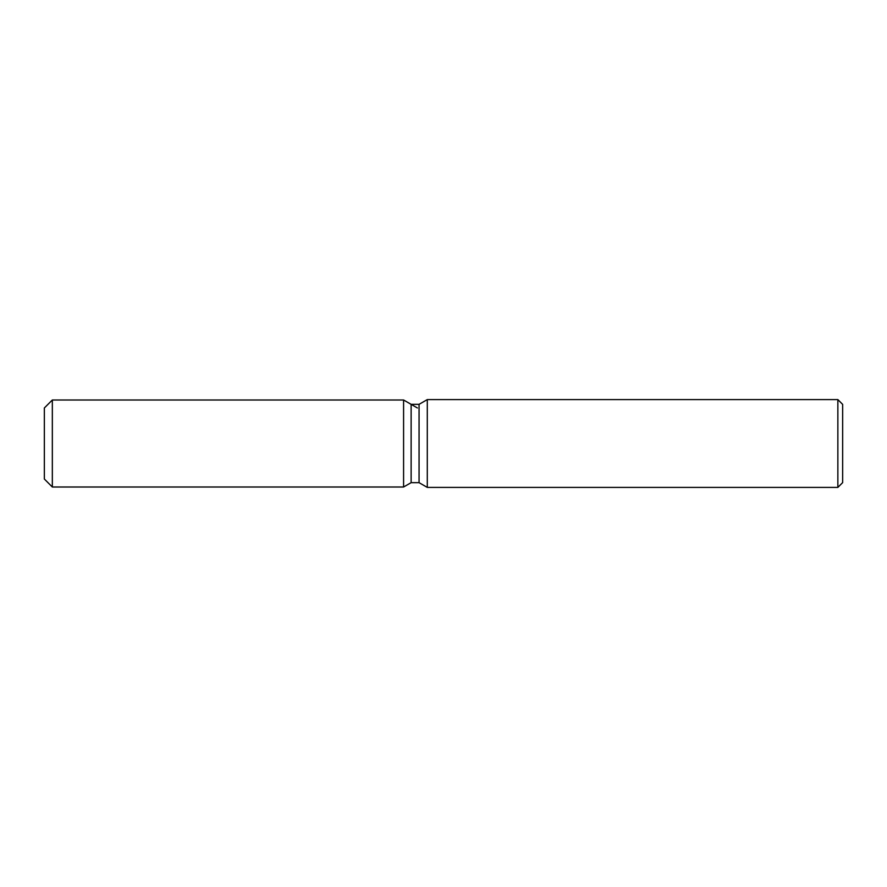 <?xml version="1.0" encoding="UTF-8"?>
<svg xmlns="http://www.w3.org/2000/svg" width="887" height="887" viewBox="0 0 887 887"><rect width="100%" height="100%" fill="white"/><g stroke="black" fill="none" stroke-linecap="round" stroke-linejoin="round"><path stroke-width="1.33" d="M411.124 404.339L411.124 482.661L403.585 487.007L52.333 487.007L44.35 479.024L44.35 407.976L52.333 399.993L403.585 399.993L411.124 404.339L419.063 404.339L427.29 399.593L837.86 399.593L842.65 404.383L842.65 482.617L837.86 487.406L427.29 487.406L419.063 482.661L411.124 482.661L403.585 487.007L403.585 399.993L417.411 407.976M419.063 482.661L419.063 404.339M427.29 487.406L427.29 399.593M837.86 487.406L837.86 399.593M403.585 487.007L403.585 399.993M52.333 487.007L52.333 399.993M44.35 479.024L44.35 407.976"/></g></svg>
